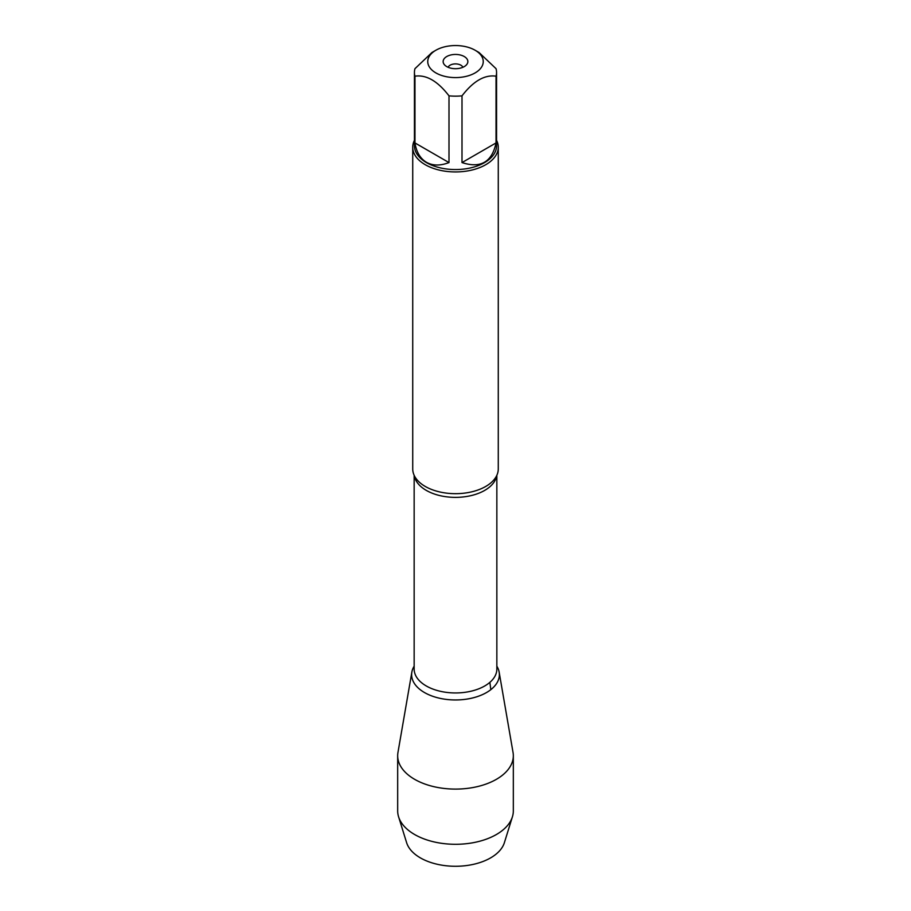 <?xml version="1.0" encoding="UTF-8"?>
<svg xmlns="http://www.w3.org/2000/svg" width="911" height="911" viewBox="0 0 911 911"><rect width="100%" height="100%" fill="white"/><g stroke="black" fill="none" stroke-linecap="round" stroke-linejoin="round"><path stroke-width="1.37" d="M482.898 59.033A27.751 16.022 0 0 0 475.121 50.242A27.751 16.022 0 0 0 435.879 50.242A27.751 16.022 0 0 0 435.879 72.903A27.751 16.022 0 0 0 468.129 75.841A27.751 16.022 0 0 0 482.898 59.033M435.879 50.242L431.973 52.496L414.96 68.678A41.063 23.709 0 0 0 414.437 72.436A41.063 23.709 0 0 0 414.96 76.194C426.302 74.531 437.656 81.079 448.998 95.849A41.063 23.709 0 0 0 462.002 95.849C473.344 81.079 484.698 74.531 496.039 76.194A41.063 23.709 0 0 0 496.563 72.436A41.063 23.709 0 0 0 496.039 68.678L479.027 52.496L475.121 50.242M496.563 72.436L496.563 145.851A41.063 23.709 180 0 1 471.215 167.749A41.063 23.709 180 0 1 426.462 162.614A41.063 23.709 180 0 1 414.437 145.851L414.437 72.436M414.96 76.194L414.96 142.936C416.441 152.137 420.278 158.594 426.462 162.306C432.771 165.813 440.286 165.904 448.998 162.579L448.998 95.849M462.002 95.849L462.002 162.579C480.632 168.637 491.974 162.09 496.039 142.936L496.039 76.194M412.729 147.252L412.729 468.994A42.771 24.688 0 0 0 416.145 478.651A42.771 24.688 0 0 0 425.255 486.451A42.771 24.688 0 0 0 494.855 478.651A42.771 24.688 0 0 0 498.271 468.994L498.271 147.252A42.771 24.688 180 0 1 455.5 171.94A42.771 24.688 180 0 1 412.729 147.252A42.771 24.688 180 0 1 414.437 140.328M496.848 666.18A43.865 25.326 180 0 1 478.913 696.05A43.865 25.326 180 0 1 424.48 692.542A43.865 25.326 180 0 1 414.152 666.18A43.865 25.326 0 0 0 411.852 672.124A43.865 25.326 0 0 0 424.48 692.542A43.865 25.326 0 0 0 474.278 697.53A43.865 25.326 0 0 0 499.148 672.124A43.865 25.326 0 0 0 496.848 666.18M496.563 140.328A42.771 24.688 180 0 1 498.271 147.252M464.234 56.528A12.355 7.129 180 0 1 466.774 64.487A12.355 7.129 180 0 1 455.5 68.701A12.355 7.129 180 0 1 444.226 64.487A12.355 7.129 180 0 1 448.497 55.696A12.355 7.129 180 0 1 464.234 56.528M496.039 142.936L462.002 162.579M448.998 162.579L414.96 142.936M462.902 67.289A7.607 4.384 0 0 0 460.875 65.193A7.607 4.384 0 0 0 453.427 64.066A7.607 4.384 0 0 0 448.098 67.289M411.852 672.124L397.97 752.395A57.826 33.377 0 0 0 397.674 755.709A57.826 33.377 0 0 0 414.619 779.315A57.826 33.377 0 0 0 477.626 786.557A57.826 33.377 0 0 0 513.326 755.709A57.826 33.377 0 0 0 513.03 752.395L499.148 672.124M397.674 755.709L397.674 810.915A57.826 33.377 0 0 0 398.585 816.803A57.826 33.377 0 0 0 414.619 834.51A57.826 33.377 0 0 0 472.809 842.766A57.826 33.377 0 0 0 512.415 816.803A57.826 33.377 0 0 0 513.326 810.915L513.326 755.709M512.415 816.803L504.387 842.664A49.661 28.674 180 0 1 470.361 864.96A49.661 28.674 180 0 1 420.381 857.877A49.661 28.674 180 0 1 406.613 842.664L398.585 816.803M490.824 689.65L489.867 682.35M496.666 475.679A41.348 23.868 180 0 1 455.5 497.372A41.348 23.868 180 0 1 414.334 475.679M414.152 475.314L414.152 669.084A41.348 23.868 0 0 0 455.5 692.952A41.348 23.868 0 0 0 496.848 669.084L496.848 475.314"/></g></svg>
